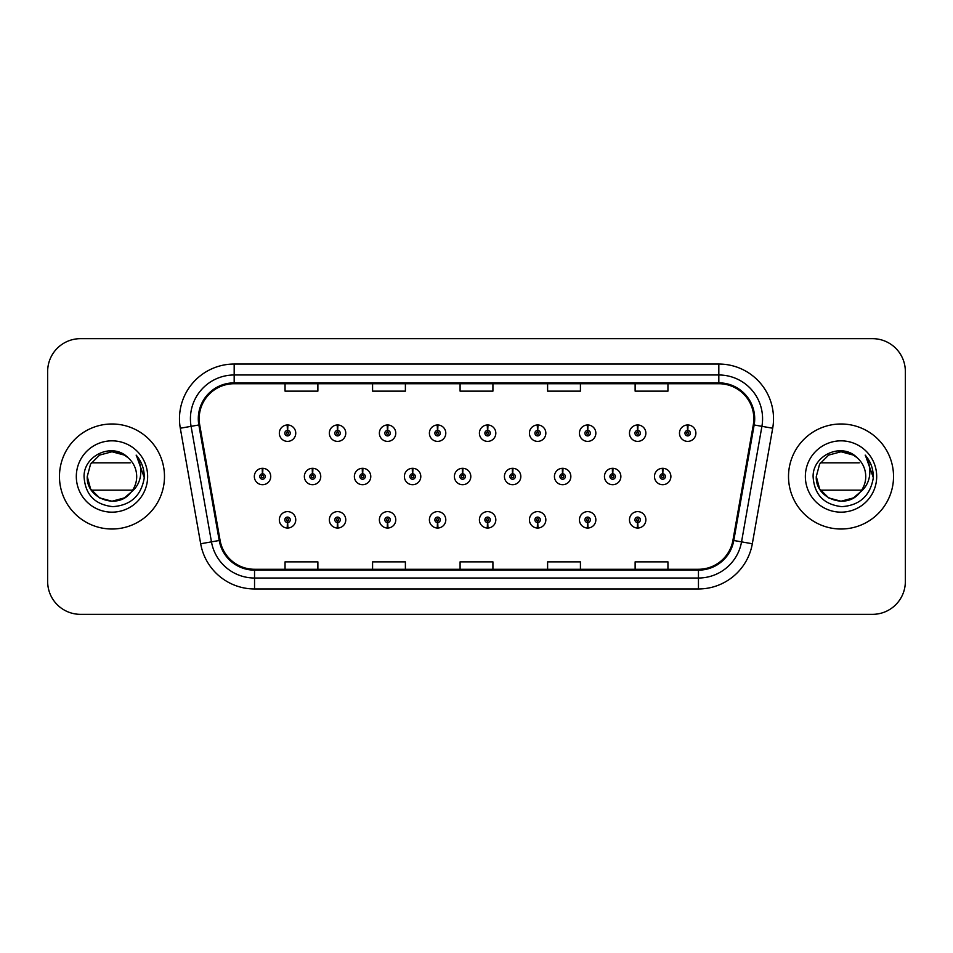 <?xml version="1.0" encoding="UTF-8"?>
<svg xmlns="http://www.w3.org/2000/svg" width="953" height="953" viewBox="0 0 953 953"><rect width="100%" height="100%" fill="white"/><g stroke="black" fill="none" stroke-linecap="round" stroke-linejoin="round"><path stroke-width="1.43" d="M637.545 522.554L637.307 528.022A8.208 8.208 0 0 0 638.022 528.022L637.783 522.554A2.74 2.74 0 0 0 640.404 519.826A2.74 2.74 0 0 0 637.664 517.086A2.74 2.74 0 0 0 634.936 519.826A2.74 2.74 0 0 0 637.545 522.554L637.617 520.91A1.096 1.096 0 0 1 636.58 519.826A1.096 1.096 0 0 1 637.664 518.73A1.096 1.096 0 0 1 638.76 519.826A1.096 1.096 0 0 1 637.712 520.91L637.783 522.554M587.536 522.554L587.298 528.022A8.208 8.208 0 0 0 588.013 528.022L587.775 522.554A2.74 2.74 0 0 0 590.384 519.826A2.74 2.74 0 0 0 587.656 517.086A2.74 2.74 0 0 0 584.916 519.826A2.74 2.74 0 0 0 587.536 522.554L587.608 520.91A1.096 1.096 0 0 1 586.56 519.826A1.096 1.096 0 0 1 587.656 518.73A1.096 1.096 0 0 1 588.74 519.826A1.096 1.096 0 0 1 587.703 520.91L587.775 522.554M487.495 522.554L487.257 528.022A8.208 8.208 0 0 0 487.972 528.022L487.733 522.554A2.74 2.74 0 0 0 490.354 519.826A2.74 2.74 0 0 0 487.614 517.086A2.74 2.74 0 0 0 484.874 519.826A2.74 2.74 0 0 0 487.495 522.554L487.567 520.91A1.096 1.096 0 0 1 486.518 519.826A1.096 1.096 0 0 1 487.614 518.73A1.096 1.096 0 0 1 488.71 519.826A1.096 1.096 0 0 1 487.662 520.91L487.733 522.554M437.475 522.554L437.236 528.022A8.208 8.208 0 0 0 437.951 528.022L437.713 522.554A2.74 2.74 0 0 0 440.334 519.826A2.74 2.74 0 0 0 437.594 517.086A2.74 2.74 0 0 0 434.866 519.826A2.74 2.74 0 0 0 437.475 522.554L437.546 520.91A1.096 1.096 0 0 1 436.498 519.826A1.096 1.096 0 0 1 437.594 518.73A1.096 1.096 0 0 1 438.69 519.826A1.096 1.096 0 0 1 437.641 520.91L437.713 522.554M387.454 522.554L387.216 528.022A8.208 8.208 0 0 0 387.942 528.022L387.704 522.554A2.74 2.74 0 0 0 390.313 519.826A2.74 2.74 0 0 0 387.585 517.086A2.74 2.74 0 0 0 384.845 519.826A2.74 2.74 0 0 0 387.454 522.554L387.537 520.91A1.096 1.096 0 0 1 386.489 519.826A1.096 1.096 0 0 1 387.585 518.73A1.096 1.096 0 0 1 388.669 519.826A1.096 1.096 0 0 1 387.633 520.91L387.704 522.554M337.445 522.554L337.207 528.022A8.208 8.208 0 0 0 337.922 528.022L337.684 522.554A2.74 2.74 0 0 0 340.292 519.826A2.74 2.74 0 0 0 337.565 517.086A2.74 2.74 0 0 0 334.825 519.826A2.74 2.74 0 0 0 337.445 522.554L337.517 520.91A1.096 1.096 0 0 1 336.469 519.826A1.096 1.096 0 0 1 337.565 518.73A1.096 1.096 0 0 1 338.66 519.826A1.096 1.096 0 0 1 337.612 520.91L337.684 522.554M537.516 522.554L537.278 528.022A8.208 8.208 0 0 0 537.992 528.022L537.754 522.554A2.74 2.74 0 0 0 540.363 519.826A2.74 2.74 0 0 0 537.635 517.086A2.74 2.74 0 0 0 534.895 519.826A2.74 2.74 0 0 0 537.516 522.554L537.587 520.91A1.096 1.096 0 0 1 536.539 519.826A1.096 1.096 0 0 1 537.635 518.73A1.096 1.096 0 0 1 538.731 519.826A1.096 1.096 0 0 1 537.683 520.91L537.754 522.554M287.425 522.554L287.187 528.022A8.208 8.208 0 0 0 287.901 528.022L287.663 522.554A2.74 2.74 0 0 0 290.284 519.826A2.74 2.74 0 0 0 287.544 517.086A2.74 2.74 0 0 0 284.804 519.826A2.74 2.74 0 0 0 287.425 522.554L287.496 520.91A1.096 1.096 0 0 1 286.448 519.826A1.096 1.096 0 0 1 287.544 518.73A1.096 1.096 0 0 1 288.64 519.826A1.096 1.096 0 0 1 287.592 520.91L287.663 522.554M662.8 473.772L663.038 468.304A8.208 8.208 0 0 0 662.323 468.304L662.561 473.772A2.74 2.74 0 0 0 659.941 476.5A2.74 2.74 0 0 0 662.68 479.24A2.74 2.74 0 0 0 665.408 476.5A2.74 2.74 0 0 0 662.8 473.772L662.728 475.404A1.096 1.096 0 0 1 663.776 476.5A1.096 1.096 0 0 1 662.68 477.596A1.096 1.096 0 0 1 661.585 476.5A1.096 1.096 0 0 1 662.633 475.404L662.561 473.772M612.779 473.772L613.017 468.304A8.208 8.208 0 0 0 612.303 468.304L612.541 473.772A2.74 2.74 0 0 0 609.92 476.5A2.74 2.74 0 0 0 612.66 479.24A2.74 2.74 0 0 0 615.4 476.5A2.74 2.74 0 0 0 612.779 473.772L612.708 475.404A1.096 1.096 0 0 1 613.756 476.5A1.096 1.096 0 0 1 612.66 477.596A1.096 1.096 0 0 1 611.564 476.5A1.096 1.096 0 0 1 612.612 475.404L612.541 473.772M462.729 473.772L462.967 468.304A8.208 8.208 0 0 0 462.253 468.304L462.491 473.772A2.74 2.74 0 0 0 459.87 476.5A2.74 2.74 0 0 0 462.61 479.24A2.74 2.74 0 0 0 465.338 476.5A2.74 2.74 0 0 0 462.729 473.772L462.658 475.404A1.096 1.096 0 0 1 463.706 476.5A1.096 1.096 0 0 1 462.61 477.596A1.096 1.096 0 0 1 461.514 476.5A1.096 1.096 0 0 1 462.562 475.404L462.491 473.772M412.709 473.772L412.947 468.304A8.208 8.208 0 0 0 412.232 468.304L412.47 473.772A2.74 2.74 0 0 0 409.85 476.5A2.74 2.74 0 0 0 412.589 479.24A2.74 2.74 0 0 0 415.317 476.5A2.74 2.74 0 0 0 412.709 473.772L412.637 475.404A1.096 1.096 0 0 1 413.685 476.5A1.096 1.096 0 0 1 412.589 477.596A1.096 1.096 0 0 1 411.493 476.5A1.096 1.096 0 0 1 412.542 475.404L412.47 473.772M362.688 473.772L362.926 468.304A8.208 8.208 0 0 0 362.211 468.304L362.45 473.772A2.74 2.74 0 0 0 359.841 476.5A2.74 2.74 0 0 0 362.569 479.24A2.74 2.74 0 0 0 365.309 476.5A2.74 2.74 0 0 0 362.688 473.772L362.616 475.404A1.096 1.096 0 0 1 363.665 476.5A1.096 1.096 0 0 1 362.569 477.596A1.096 1.096 0 0 1 361.473 476.5A1.096 1.096 0 0 1 362.521 475.404L362.45 473.772M312.667 473.772L312.906 468.304A8.208 8.208 0 0 0 312.191 468.304L312.429 473.772A2.74 2.74 0 0 0 309.82 476.5A2.74 2.74 0 0 0 312.548 479.24A2.74 2.74 0 0 0 315.288 476.5A2.74 2.74 0 0 0 312.667 473.772L312.596 475.404A1.096 1.096 0 0 1 313.644 476.5A1.096 1.096 0 0 1 312.548 477.596A1.096 1.096 0 0 1 311.464 476.5A1.096 1.096 0 0 1 312.501 475.404L312.429 473.772M562.758 473.772L562.997 468.304A8.208 8.208 0 0 0 562.282 468.304L562.52 473.772A2.74 2.74 0 0 0 559.911 476.5A2.74 2.74 0 0 0 562.639 479.24A2.74 2.74 0 0 0 565.379 476.5A2.74 2.74 0 0 0 562.758 473.772L562.687 475.404A1.096 1.096 0 0 1 563.735 476.5A1.096 1.096 0 0 1 562.639 477.596A1.096 1.096 0 0 1 561.543 476.5A1.096 1.096 0 0 1 562.592 475.404L562.52 473.772M512.738 473.772L512.976 468.304A8.208 8.208 0 0 0 512.261 468.304L512.5 473.772A2.74 2.74 0 0 0 509.891 476.5A2.74 2.74 0 0 0 512.619 479.24A2.74 2.74 0 0 0 515.359 476.5A2.74 2.74 0 0 0 512.738 473.772L512.666 475.404A1.096 1.096 0 0 1 513.715 476.5A1.096 1.096 0 0 1 512.619 477.596A1.096 1.096 0 0 1 511.535 476.5A1.096 1.096 0 0 1 512.571 475.404L512.5 473.772M262.659 473.772L262.897 468.304A8.208 8.208 0 0 0 262.182 468.304L262.42 473.772A2.74 2.74 0 0 0 259.8 476.5A2.74 2.74 0 0 0 262.54 479.24A2.74 2.74 0 0 0 265.268 476.5A2.74 2.74 0 0 0 262.659 473.772L262.587 475.404A1.096 1.096 0 0 1 263.624 476.5A1.096 1.096 0 0 1 262.54 477.596A1.096 1.096 0 0 1 261.444 476.5A1.096 1.096 0 0 1 262.492 475.404L262.42 473.772M687.804 430.446L688.042 424.978A8.208 8.208 0 0 0 687.327 424.978L687.566 430.446A2.74 2.74 0 0 0 684.957 433.174A2.74 2.74 0 0 0 687.685 435.914A2.74 2.74 0 0 0 690.425 433.174A2.74 2.74 0 0 0 687.804 430.446L687.732 432.09A1.096 1.096 0 0 1 688.781 433.174A1.096 1.096 0 0 1 687.685 434.27A1.096 1.096 0 0 1 686.589 433.174A1.096 1.096 0 0 1 687.637 432.09L687.566 430.446M637.783 430.446L638.022 424.978A8.208 8.208 0 0 0 637.307 424.978L637.545 430.446A2.74 2.74 0 0 0 634.936 433.174A2.74 2.74 0 0 0 637.664 435.914A2.74 2.74 0 0 0 640.404 433.174A2.74 2.74 0 0 0 637.783 430.446L637.712 432.09A1.096 1.096 0 0 1 638.76 433.174A1.096 1.096 0 0 1 637.664 434.27A1.096 1.096 0 0 1 636.58 433.174A1.096 1.096 0 0 1 637.617 432.09L637.545 430.446M587.775 430.446L588.013 424.978A8.208 8.208 0 0 0 587.298 424.978L587.536 430.446A2.74 2.74 0 0 0 584.916 433.174A2.74 2.74 0 0 0 587.656 435.914A2.74 2.74 0 0 0 590.384 433.174A2.74 2.74 0 0 0 587.775 430.446L587.703 432.09A1.096 1.096 0 0 1 588.74 433.174A1.096 1.096 0 0 1 587.656 434.27A1.096 1.096 0 0 1 586.56 433.174A1.096 1.096 0 0 1 587.608 432.09L587.536 430.446M487.733 430.446L487.972 424.978A8.208 8.208 0 0 0 487.257 424.978L487.495 430.446A2.74 2.74 0 0 0 484.874 433.174A2.74 2.74 0 0 0 487.614 435.914A2.74 2.74 0 0 0 490.354 433.174A2.74 2.74 0 0 0 487.733 430.446L487.662 432.09A1.096 1.096 0 0 1 488.71 433.174A1.096 1.096 0 0 1 487.614 434.27A1.096 1.096 0 0 1 486.518 433.174A1.096 1.096 0 0 1 487.567 432.09L487.495 430.446M537.754 430.446L537.992 424.978A8.208 8.208 0 0 0 537.278 424.978L537.516 430.446A2.74 2.74 0 0 0 534.895 433.174A2.74 2.74 0 0 0 537.635 435.914A2.74 2.74 0 0 0 540.363 433.174A2.74 2.74 0 0 0 537.754 430.446L537.683 432.09A1.096 1.096 0 0 1 538.731 433.174A1.096 1.096 0 0 1 537.635 434.27A1.096 1.096 0 0 1 536.539 433.174A1.096 1.096 0 0 1 537.587 432.09L537.516 430.446M337.684 430.446L337.922 424.978A8.208 8.208 0 0 0 337.207 424.978L337.445 430.446A2.74 2.74 0 0 0 334.825 433.174A2.74 2.74 0 0 0 337.565 435.914A2.74 2.74 0 0 0 340.292 433.174A2.74 2.74 0 0 0 337.684 430.446L337.612 432.09A1.096 1.096 0 0 1 338.66 433.174A1.096 1.096 0 0 1 337.565 434.27A1.096 1.096 0 0 1 336.469 433.174A1.096 1.096 0 0 1 337.517 432.09L337.445 430.446M387.704 430.446L387.942 424.978A8.208 8.208 0 0 0 387.216 424.978L387.454 430.446A2.74 2.74 0 0 0 384.845 433.174A2.74 2.74 0 0 0 387.585 435.914A2.74 2.74 0 0 0 390.313 433.174A2.74 2.74 0 0 0 387.704 430.446L387.633 432.09A1.096 1.096 0 0 1 388.669 433.174A1.096 1.096 0 0 1 387.585 434.27A1.096 1.096 0 0 1 386.489 433.174A1.096 1.096 0 0 1 387.537 432.09L387.454 430.446M437.713 430.446L437.951 424.978A8.208 8.208 0 0 0 437.236 424.978L437.475 430.446A2.74 2.74 0 0 0 434.866 433.174A2.74 2.74 0 0 0 437.594 435.914A2.74 2.74 0 0 0 440.334 433.174A2.74 2.74 0 0 0 437.713 430.446L437.641 432.09A1.096 1.096 0 0 1 438.69 433.174A1.096 1.096 0 0 1 437.594 434.27A1.096 1.096 0 0 1 436.498 433.174A1.096 1.096 0 0 1 437.546 432.09L437.475 430.446M287.663 430.446L287.901 424.978A8.208 8.208 0 0 0 287.187 424.978L287.425 430.446A2.74 2.74 0 0 0 284.804 433.174A2.74 2.74 0 0 0 287.544 435.914A2.74 2.74 0 0 0 290.284 433.174A2.74 2.74 0 0 0 287.663 430.446L287.592 432.09A1.096 1.096 0 0 1 288.64 433.174A1.096 1.096 0 0 1 287.544 434.27A1.096 1.096 0 0 1 286.448 433.174A1.096 1.096 0 0 1 287.496 432.09L287.425 430.446M59.467 476.5A52.51 52.51 0 0 0 111.977 529.01A52.51 52.51 0 0 0 164.488 476.5A52.51 52.51 0 0 0 111.977 423.99A52.51 52.51 0 0 0 59.467 476.5A52.51 52.51 0 0 0 111.977 529.01A52.51 52.51 0 0 0 164.488 476.5A52.51 52.51 0 0 0 111.977 423.99A52.51 52.51 0 0 0 59.467 476.5M788.512 476.5A52.51 52.51 0 0 0 841.022 529.01A52.51 52.51 0 0 0 893.533 476.5A52.51 52.51 0 0 0 841.022 423.99A52.51 52.51 0 0 0 788.512 476.5A52.51 52.51 0 0 0 841.022 529.01A52.51 52.51 0 0 0 893.533 476.5A52.51 52.51 0 0 0 841.022 423.99A52.51 52.51 0 0 0 788.512 476.5M199.165 418.736A35.011 35.011 0 0 1 234.176 383.725L718.824 383.725A35.011 35.011 0 0 1 753.299 424.812L732.928 540.339A35.011 35.011 0 0 1 698.454 569.275L254.546 569.275A35.011 35.011 0 0 1 220.072 540.339L199.701 424.812A35.011 35.011 0 0 1 199.165 418.736M198.295 418.736A35.88 35.88 0 0 0 198.843 424.967L219.214 540.494A35.88 35.88 0 0 0 254.546 570.144L698.454 570.144A35.88 35.88 0 0 0 733.786 540.494L754.157 424.967A35.88 35.88 0 0 0 718.824 382.856L234.176 382.856A35.88 35.88 0 0 0 198.295 418.736M180.308 428.231A54.702 54.702 0 0 1 234.176 364.034L718.824 364.034A54.702 54.702 0 0 1 772.692 428.231L752.322 543.758A54.702 54.702 0 0 1 698.454 588.966L254.546 588.966A54.702 54.702 0 0 1 200.678 543.758L180.308 428.231L191.088 426.336A43.755 43.755 0 0 1 234.176 374.982L718.824 374.982A43.755 43.755 0 0 1 761.912 426.336L741.541 541.864A43.755 43.755 0 0 1 698.454 578.018L254.546 578.018A43.755 43.755 0 0 1 211.459 541.864L191.088 426.336A43.755 43.755 0 0 1 190.421 418.736M905.35 371.479A32.819 32.819 0 0 0 872.531 338.66L80.469 338.66A32.819 32.819 0 0 0 47.65 371.479L47.65 581.521A32.819 32.819 0 0 0 80.469 614.34L872.531 614.34A32.819 32.819 0 0 0 905.35 581.521L905.35 371.479L905.35 581.521M460.085 383.725L460.085 391.135L492.915 391.135L492.915 383.725M372.575 383.725L372.575 391.135L405.394 391.135L405.394 383.725M285.054 383.725L285.054 391.135L317.873 391.135L317.873 383.725M547.606 383.725L547.606 391.135L580.425 391.135L580.425 383.725M635.127 383.725L635.127 391.135L667.946 391.135L667.946 383.725M492.915 569.275L492.915 561.865L460.085 561.865L460.085 569.275M405.394 569.275L405.394 561.865L372.575 561.865L372.575 569.275M317.873 569.275L317.873 561.865L285.054 561.865L285.054 569.275M580.425 569.275L580.425 561.865L547.606 561.865L547.606 569.275M667.946 569.275L667.946 561.865L635.127 561.865L635.127 569.275M47.65 371.479L47.65 581.521M872.531 338.66L80.469 338.66M80.469 614.34L872.531 614.34M295.752 433.174A8.208 8.208 0 0 0 287.901 424.978A8.208 8.208 0 0 1 295.752 433.174A8.208 8.208 0 0 1 287.544 441.382A8.208 8.208 0 0 1 279.336 433.174A8.208 8.208 0 0 1 287.187 424.978M270.735 476.5A8.208 8.208 0 0 0 262.897 468.304A8.208 8.208 0 0 1 270.735 476.5A8.208 8.208 0 0 1 262.54 484.708A8.208 8.208 0 0 1 254.332 476.5A8.208 8.208 0 0 1 262.182 468.304M279.336 519.826A8.208 8.208 0 0 0 287.187 528.022A8.208 8.208 0 0 1 279.336 519.826A8.208 8.208 0 0 1 287.544 511.618A8.208 8.208 0 0 1 295.752 519.826A8.208 8.208 0 0 1 287.901 528.022M124.343 497.919A24.73 24.73 0 0 0 132.586 490.176L91.369 490.176M130.716 492.641L124.343 497.919L111.977 501.23L99.612 497.919L90.559 488.865L87.247 476.5L90.559 464.135L99.612 455.081L111.977 451.77L124.343 455.081L128.214 457.845C112.966 441.87 83.804 455.022 84.055 476.5C85.174 494.559 94.74 504.613 112.776 506.651C130.525 505.364 140.996 495.929 144.177 478.358L144.225 476.5C144.141 468.388 141.437 461.264 136.136 455.129C140.162 461.752 141.592 468.876 140.401 476.5C139.281 482.909 136.16 488.174 131.026 492.284L124.343 497.919L111.977 501.23L99.612 497.919L90.559 488.865L87.247 476.5L90.559 488.865L99.612 497.919L111.977 501.23L124.343 497.919L131.026 492.284L124.343 497.919L111.977 501.23L99.612 497.919L90.559 488.865L87.247 476.5L90.559 488.865L99.612 497.919L111.977 501.23L124.343 497.919L131.026 492.284C134.778 487.614 136.672 482.361 136.708 476.5C136.565 469.055 133.73 462.836 128.214 457.845A24.73 24.73 0 0 0 109.845 451.865M87.247 476.5C85.984 498.455 117.076 509.998 130.466 492.927L125.617 497.132M76.311 476.5A35.666 35.666 0 0 0 111.977 512.166A35.666 35.666 0 0 0 147.644 476.5A35.666 35.666 0 0 0 111.977 440.834A35.666 35.666 0 0 0 76.311 476.5M91.369 462.824L130.227 462.824M136.374 455.403L144.213 477.441L136.374 455.403M853.388 497.919A24.73 24.73 0 0 0 861.631 490.176L820.414 490.176M859.761 492.641L856.533 495.763M816.292 476.5L819.604 464.135L828.657 455.081L841.022 451.77L853.388 455.081L857.259 457.845C842.011 441.87 812.849 455.022 813.1 476.5C814.219 494.559 823.785 504.613 841.821 506.651C859.57 505.364 870.041 495.929 873.222 478.358L873.27 476.5C873.186 468.388 870.482 461.264 865.181 455.129C869.207 461.752 870.637 468.876 869.446 476.5C868.326 482.909 865.205 488.174 860.071 492.284L853.388 497.919L841.022 501.23L828.657 497.919L819.604 488.865L816.292 476.5C815.029 498.455 846.121 509.998 859.511 492.927L854.698 497.109M854.627 497.144L860.071 492.284C863.823 487.614 865.717 482.361 865.753 476.5C865.61 469.055 862.775 462.836 857.259 457.845A24.73 24.73 0 0 0 838.89 451.865M805.356 476.5A35.666 35.666 0 0 0 841.022 512.166A35.666 35.666 0 0 0 876.689 476.5A35.666 35.666 0 0 0 841.022 440.834A35.666 35.666 0 0 0 805.356 476.5M820.414 462.824L859.272 462.824M865.419 455.403L873.258 477.441L865.419 455.403M345.772 433.174A8.208 8.208 0 0 0 337.922 424.978A8.208 8.208 0 0 1 345.772 433.174A8.208 8.208 0 0 1 337.565 441.382A8.208 8.208 0 0 1 329.357 433.174A8.208 8.208 0 0 1 337.207 424.978M395.781 433.174A8.208 8.208 0 0 0 387.942 424.978A8.208 8.208 0 0 1 395.781 433.174A8.208 8.208 0 0 1 387.585 441.382A8.208 8.208 0 0 1 379.377 433.174A8.208 8.208 0 0 1 387.216 424.978M445.801 433.174A8.208 8.208 0 0 0 437.951 424.978A8.208 8.208 0 0 1 445.801 433.174A8.208 8.208 0 0 1 437.594 441.382A8.208 8.208 0 0 1 429.398 433.174A8.208 8.208 0 0 1 437.236 424.978M495.822 433.174A8.208 8.208 0 0 0 487.972 424.978A8.208 8.208 0 0 1 495.822 433.174A8.208 8.208 0 0 1 487.614 441.382A8.208 8.208 0 0 1 479.407 433.174A8.208 8.208 0 0 1 487.257 424.978L487.448 429.35M329.357 519.826A8.208 8.208 0 0 0 337.207 528.022A8.208 8.208 0 0 1 329.357 519.826A8.208 8.208 0 0 1 337.565 511.618A8.208 8.208 0 0 1 345.772 519.826A8.208 8.208 0 0 1 337.922 528.022M379.377 519.826A8.208 8.208 0 0 0 387.216 528.022A8.208 8.208 0 0 1 379.377 519.826A8.208 8.208 0 0 1 387.585 511.618A8.208 8.208 0 0 1 395.781 519.826A8.208 8.208 0 0 1 387.942 528.022M429.398 519.826A8.208 8.208 0 0 0 437.236 528.022A8.208 8.208 0 0 1 429.398 519.826A8.208 8.208 0 0 1 437.594 511.618A8.208 8.208 0 0 1 445.801 519.826A8.208 8.208 0 0 1 437.951 528.022M479.407 519.826A8.208 8.208 0 0 0 487.257 528.022A8.208 8.208 0 0 1 479.407 519.826A8.208 8.208 0 0 1 487.614 511.618A8.208 8.208 0 0 1 495.822 519.826A8.208 8.208 0 0 1 487.972 528.022L487.781 523.65M320.756 476.5A8.208 8.208 0 0 0 312.906 468.304A8.208 8.208 0 0 1 320.756 476.5A8.208 8.208 0 0 1 312.548 484.708A8.208 8.208 0 0 1 304.352 476.5A8.208 8.208 0 0 1 312.191 468.304M370.777 476.5A8.208 8.208 0 0 0 362.926 468.304A8.208 8.208 0 0 1 370.777 476.5A8.208 8.208 0 0 1 362.569 484.708A8.208 8.208 0 0 1 354.361 476.5A8.208 8.208 0 0 1 362.211 468.304M420.797 476.5A8.208 8.208 0 0 0 412.947 468.304A8.208 8.208 0 0 1 420.797 476.5A8.208 8.208 0 0 1 412.589 484.708A8.208 8.208 0 0 1 404.382 476.5A8.208 8.208 0 0 1 412.232 468.304M470.806 476.5A8.208 8.208 0 0 0 462.967 468.304A8.208 8.208 0 0 1 470.806 476.5A8.208 8.208 0 0 1 462.61 484.708A8.208 8.208 0 0 1 454.402 476.5A8.208 8.208 0 0 1 462.253 468.304L462.443 472.676M545.843 433.174A8.208 8.208 0 0 0 537.992 424.978A8.208 8.208 0 0 1 545.843 433.174A8.208 8.208 0 0 1 537.635 441.382A8.208 8.208 0 0 1 529.427 433.174A8.208 8.208 0 0 1 537.278 424.978L537.468 429.35M595.851 433.174A8.208 8.208 0 0 0 588.013 424.978A8.208 8.208 0 0 1 595.851 433.174A8.208 8.208 0 0 1 587.656 441.382A8.208 8.208 0 0 1 579.448 433.174A8.208 8.208 0 0 1 587.298 424.978L587.489 429.35M645.872 433.174A8.208 8.208 0 0 0 638.022 424.978A8.208 8.208 0 0 1 645.872 433.174A8.208 8.208 0 0 1 637.664 441.382A8.208 8.208 0 0 1 629.468 433.174A8.208 8.208 0 0 1 637.307 424.978L637.497 429.35M695.893 433.174A8.208 8.208 0 0 0 688.042 424.978A8.208 8.208 0 0 1 695.893 433.174A8.208 8.208 0 0 1 687.685 441.382A8.208 8.208 0 0 1 679.477 433.174A8.208 8.208 0 0 1 687.327 424.978L687.518 429.35M520.826 476.5A8.208 8.208 0 0 0 512.976 468.304A8.208 8.208 0 0 1 520.826 476.5A8.208 8.208 0 0 1 512.619 484.708A8.208 8.208 0 0 1 504.423 476.5A8.208 8.208 0 0 1 512.261 468.304L512.452 472.676M570.847 476.5A8.208 8.208 0 0 0 562.997 468.304A8.208 8.208 0 0 1 570.847 476.5A8.208 8.208 0 0 1 562.639 484.708A8.208 8.208 0 0 1 554.432 476.5A8.208 8.208 0 0 1 562.282 468.304L562.473 472.676M620.868 476.5A8.208 8.208 0 0 0 613.017 468.304A8.208 8.208 0 0 1 620.868 476.5A8.208 8.208 0 0 1 612.66 484.708A8.208 8.208 0 0 1 604.452 476.5A8.208 8.208 0 0 1 612.303 468.304L612.493 472.676M670.888 476.5A8.208 8.208 0 0 0 663.038 468.304A8.208 8.208 0 0 1 670.888 476.5A8.208 8.208 0 0 1 662.68 484.708A8.208 8.208 0 0 1 654.473 476.5A8.208 8.208 0 0 1 662.323 468.304L662.514 472.676M529.427 519.826A8.208 8.208 0 0 0 537.278 528.022A8.208 8.208 0 0 1 529.427 519.826A8.208 8.208 0 0 1 537.635 511.618A8.208 8.208 0 0 1 545.843 519.826A8.208 8.208 0 0 1 537.992 528.022L537.802 523.65M579.448 519.826A8.208 8.208 0 0 0 587.298 528.022A8.208 8.208 0 0 1 579.448 519.826A8.208 8.208 0 0 1 587.656 511.618A8.208 8.208 0 0 1 595.851 519.826A8.208 8.208 0 0 1 588.013 528.022L587.822 523.65M629.468 519.826A8.208 8.208 0 0 0 637.307 528.022A8.208 8.208 0 0 1 629.468 519.826A8.208 8.208 0 0 1 637.664 511.618A8.208 8.208 0 0 1 645.872 519.826A8.208 8.208 0 0 1 638.022 528.022L637.831 523.65M718.824 364.034L718.824 382.856M191.088 426.336L198.843 424.967M254.546 588.966L254.546 570.144M698.454 570.144L698.454 588.966M733.786 540.494L752.322 543.758M200.678 543.758L219.214 540.494M754.157 424.967L772.692 428.231M234.176 364.034L234.176 382.856"/></g></svg>
